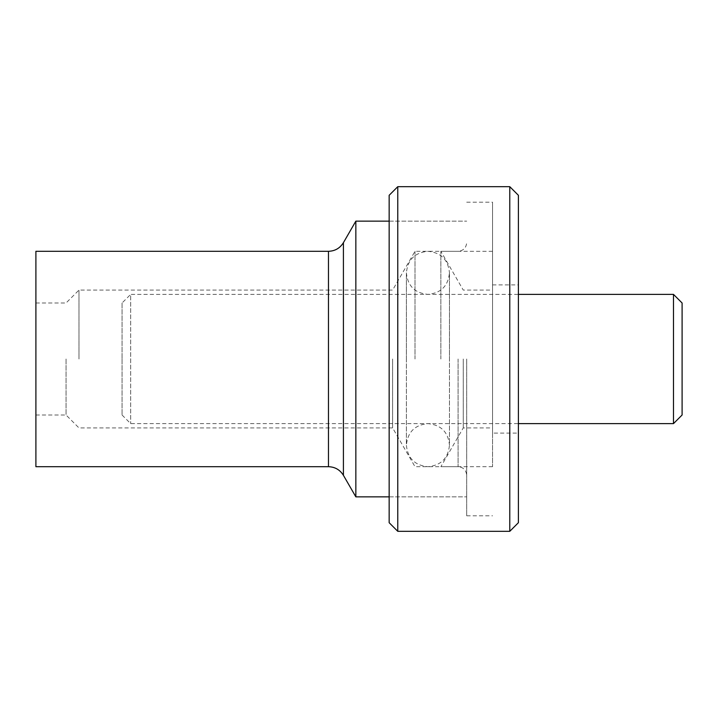 <?xml version="1.0" encoding="UTF-8"?>
<svg xmlns="http://www.w3.org/2000/svg" width="718" height="718" viewBox="0 0 718 718"><rect width="100%" height="100%" fill="white"/><g stroke="black" fill="none" stroke-linecap="round" stroke-linejoin="round"><path stroke-width="0.54" stroke-dasharray="3.59 2.69" d="M35.9 251.3L35.9 359M466.7 359L466.7 515.811L466.7 359M355.85 221.144L355.85 496.856M66.056 359L66.056 415.004L66.056 359M78.98 359L78.98 290.072L78.98 359M392.62 359L392.62 427.928L392.62 359M415.004 359L415.004 251.3L415.004 359M518.396 195.296L518.396 522.704M122.06 302.996L122.06 359L122.06 302.996L130.676 294.38L130.676 423.62L130.676 294.38L518.396 294.38L518.396 433.098L492.548 433.098L492.548 202.189L492.548 433.098M492.548 359L492.548 466.7L492.548 359M389.156 195.296L389.156 522.704M389.156 359L389.156 496.856L389.156 359M397.772 186.68L397.772 531.32M509.78 186.68L509.78 531.32M463.254 359L463.254 427.928L463.254 359M440.87 359L440.87 251.3L440.87 359M682.1 302.996L682.1 415.004M122.06 359L122.06 415.004L122.06 359M673.484 294.38L673.484 423.62M328.467 251.3L328.467 466.7M343.41 242.684L343.41 475.316M458.084 359L458.084 466.7L458.084 359M35.9 415.004L66.056 415.004L78.98 427.928L392.62 427.928L415.004 466.7L458.084 466.7C463.316 467.212 466.188 470.084 466.7 475.316M35.9 302.996L66.056 302.996L78.98 290.072L392.62 290.072L415.004 251.3L458.084 251.3C463.316 250.788 466.188 247.916 466.7 242.684M389.156 496.856L466.7 496.856L389.156 496.856M389.156 221.144L466.7 221.144L389.156 221.144M492.548 284.902L518.396 284.902M466.7 515.811L492.548 515.811M466.7 202.189L492.548 202.189M492.548 466.7L440.87 466.7L463.254 427.928L492.548 427.928M492.548 251.3L440.87 251.3L463.254 290.072L492.548 290.072M406.388 359L406.388 272.84C407.662 259.754 414.842 252.574 427.928 251.3C441.014 252.574 448.194 259.754 449.468 272.84L449.468 359L449.468 272.84C448.194 285.926 441.014 293.106 427.928 294.38C414.842 293.106 407.662 285.926 406.388 272.84L406.388 445.16C407.662 458.246 414.842 465.426 427.928 466.7C441.014 465.426 448.194 458.246 449.468 445.16L449.468 359L449.468 445.16C448.194 432.074 441.014 424.894 427.928 423.62C414.842 424.894 407.662 432.074 406.388 445.16L406.388 359M122.06 415.004L130.676 423.62L518.396 423.62"/><path stroke-width="1.08" d="M35.9 359L35.9 466.7L35.9 251.3L328.467 251.3L328.467 466.7C334.983 466.906 339.964 469.778 343.41 475.316L343.41 242.684C339.964 248.222 334.983 251.094 328.467 251.3M343.41 475.316L355.85 496.856L355.85 221.144L343.41 242.684M509.78 531.32L518.396 522.704L518.396 195.296L509.78 186.68L509.78 531.32L397.772 531.32L397.772 186.68L389.156 195.296L389.156 522.704L397.772 531.32M518.396 433.098L518.396 284.902L518.396 294.38L673.484 294.38L682.1 302.996L682.1 415.004L673.484 423.62L673.484 294.38M35.9 466.7L328.467 466.7M355.85 496.856L389.156 496.856M355.85 221.144L389.156 221.144M397.772 186.68L509.78 186.68M518.396 423.62L673.484 423.62"/></g></svg>

